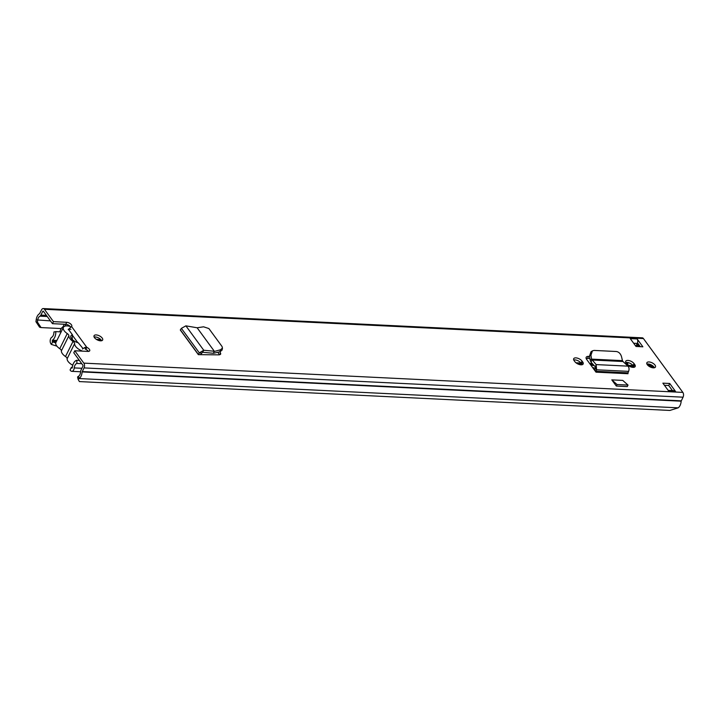 <?xml version="1.0" encoding="UTF-8"?>
<svg xmlns="http://www.w3.org/2000/svg" width="719" height="719" viewBox="0 0 719 719"><rect width="100%" height="100%" fill="white"/><g stroke="black" fill="none" stroke-linecap="round" stroke-linejoin="round"><path stroke-width="1.08" d="M214.208 351.474L220.409 349.811L222.477 348.14L222.054 346.522L208.887 328.547L203.567 326.812L197.132 327.774L214.298 351.223L213.345 353.272L202.596 352.265L200.421 354.674L198.345 354.656L180.289 329.994L181.386 328.358L185.888 325.851L197.132 327.774M220.409 349.811L219.969 351.789L222.045 350.117L222.477 348.14M219.969 351.789L213.642 353.245M185.888 325.851L203.756 350.27L214.316 351.249L213.345 353.272M181.386 328.358L199.307 352.849L203.756 350.27L202.596 352.265M201.311 353.056L199.307 352.849L198.408 354.494L199.918 354.647M574.823 361.603A4.907 2.337 26.4 0 0 579.388 364.533A4.907 2.337 26.4 0 0 583.154 363.976A4.907 2.337 26.4 0 0 582.696 361.99L582.022 361.073A4.907 2.337 26.4 0 0 577.456 358.143A4.907 2.337 26.4 0 0 573.699 358.7A4.907 2.337 26.4 0 0 574.148 360.686L574.823 361.603M626.851 364.147A4.907 2.337 26.4 0 0 631.417 367.076A4.907 2.337 26.4 0 0 635.183 366.519A4.907 2.337 26.4 0 0 634.724 364.533L634.05 363.616A4.907 2.337 26.4 0 0 629.493 360.686A4.907 2.337 26.4 0 0 625.728 361.244A4.907 2.337 26.4 0 0 626.177 363.23L626.851 364.147M94.504 337.687A4.799 2.283 26.4 0 0 98.961 340.554A4.799 2.283 26.4 0 0 102.646 340.015A4.799 2.283 26.4 0 0 102.197 338.065A4.799 2.283 26.4 0 0 97.739 335.198A4.799 2.283 26.4 0 0 94.054 335.746A4.799 2.283 26.4 0 0 94.504 337.687M647.307 364.704A4.799 2.283 26.4 0 0 651.774 367.571A4.799 2.283 26.4 0 0 655.458 367.023A4.799 2.283 26.4 0 0 655.009 365.081A4.799 2.283 26.4 0 0 650.551 362.214A4.799 2.283 26.4 0 0 646.866 362.762A4.799 2.283 26.4 0 0 647.307 364.704M669.722 383.488L675.474 391.352L668.634 391.01L662.873 383.155L669.722 383.488L668.724 385.501L672.436 390.579M636.018 346.459L630.266 338.604L637.115 338.937L642.867 346.801L636.018 346.459M35.95 321.708L37.442 322.112L41.064 327.576L39.572 327.181L35.95 321.708L36.184 319.865A7.675 4.566 92.8 0 1 39.545 313.727L41.54 309.871A3.406 2.031 92.8 0 1 43.248 308.559A3.406 2.031 92.8 0 1 44.416 309.278L53.467 321.645L66.732 322.301A3.73 1.78 -153.6 0 1 70.471 323.802A3.73 1.78 -153.6 0 1 71.747 326.246A3.73 1.78 -153.6 0 1 71.549 326.507L68.287 329.653M85.273 349.11L85.067 347.34L86.828 347.376A3.73 1.78 -153.6 0 1 89.704 350.773A3.73 1.78 -153.6 0 1 88.042 351.411L74.776 350.764L83.826 363.131A3.406 2.031 92.8 0 1 84.033 367.912L82.128 371.921A7.675 4.566 92.8 0 1 79.144 378.562L78.092 379.29L79.387 381.582L669.856 410.441L678.17 407.835A7.675 4.566 92.8 0 0 681.154 401.184L683.05 397.185A3.406 2.031 92.8 0 0 682.852 392.403L643.433 338.55A3.406 2.031 92.8 0 0 642.265 337.831L43.248 308.559M595.997 372.163L595.952 371.292L627.957 372.855L628.002 373.727L595.997 372.163L594.586 370.231A3.2 1.905 92.8 0 1 594.748 369.827L596.141 364.587L596.617 369.8L595.952 371.292L594.748 369.827M589.553 356.444L588.528 356.399A5.249 2.499 26.4 0 0 586.183 357.289A5.249 2.499 26.4 0 0 586.677 359.419L594.586 370.231M616.318 386.058L611.797 379.884L622.753 380.414L628.029 385.078L627.274 386.597L616.318 386.058L617.073 384.548L611.797 379.884M200.421 354.674L218.936 354.844L220.742 353.982L220.302 352.382L220.32 354.512M219.879 351.807L220.302 352.382M94.108 337.031A4.799 2.283 -153.6 0 1 101.199 340.078A4.799 2.283 -153.6 0 1 101.586 340.743M646.92 364.048A4.799 2.283 -153.6 0 1 654.011 367.094A4.799 2.283 -153.6 0 1 654.398 367.751M664.446 385.294L668.724 385.501M637.115 338.937A3.2 1.905 92.8 0 1 637.519 342.873L640.305 346.675M37.442 322.112L37.676 320.261A5.114 3.047 92.8 0 1 39.913 316.171A3.2 1.905 -87.2 0 0 40.884 315.084L42.691 311.444A0.854 0.503 92.8 0 1 43.41 311.291L52.469 323.667L65.726 324.314A3.73 1.78 -153.6 0 1 70.543 326.965M74.776 350.764L73.778 352.777L82.829 365.144A0.854 0.503 92.8 0 1 82.874 366.339L81.067 369.988A3.2 1.905 -87.2 0 0 80.609 371.777A5.114 3.047 92.8 0 1 78.623 376.208L77.571 376.945L78.092 379.29M71.549 326.507L86.828 347.376L85.831 349.398A3.73 1.78 -153.6 0 1 88.446 351.411M625.773 362.52A4.907 2.337 -153.6 0 1 633.053 365.629L633.727 366.546A4.907 2.337 -153.6 0 1 634.131 367.256M573.735 359.976A4.907 2.337 -153.6 0 1 581.024 363.086L581.698 364.003A4.907 2.337 -153.6 0 1 582.102 364.713M589.877 358.529L587.531 358.413L588.528 356.399M586.192 358.547A5.249 2.499 -153.6 0 1 587.531 358.413M217.767 352.292L219.592 354.791M52.469 323.667L53.467 321.645M637.744 346.549A5.114 3.047 92.8 0 1 638.93 345.444A3.2 1.905 -87.2 0 0 639.245 345.237M41.064 327.576L61.223 328.565M668.158 390.372L674.386 390.678A3.2 1.905 92.8 0 1 675.474 391.352M637.519 342.873A3.2 1.905 92.8 0 1 637.304 343.421L636.054 345.929A3.622 2.157 92.8 0 1 635.875 346.261M82.46 349.021L85.067 347.34M627.957 372.855L628.613 371.363C629.332 369.287 629.143 367.553 628.038 366.142L596.141 364.587L591.566 359.123L622.456 360.632L622.987 361.513L591.872 359.994L591.045 362.205L595.314 366.807M591.045 362.205L590.119 360.039L591.566 359.123L590.946 355.213L589.499 356.13L590.119 360.039M622.456 360.632L621.531 356.705C620.578 353.658 618.852 351.924 616.354 351.51L594.065 350.423L592.429 350.863L590.946 355.213M592.429 350.863L590.982 351.78L589.499 356.13M628.038 366.142L622.987 361.513M617.073 384.548L628.029 385.078M198.408 354.494L180.478 330.003M82.694 351.151A8.412 4.008 -153.6 0 1 75.603 346.351A8.412 4.008 -153.6 0 1 74.623 343.637L67.128 358.754A8.412 4.008 26.4 0 0 68.098 361.468A8.412 4.008 26.4 0 0 72.781 365.234M70.183 326.471A8.412 4.008 26.4 0 0 63.407 327.343A8.412 4.008 26.4 0 0 64.189 330.749A8.412 4.008 26.4 0 0 67.253 333.571A3.406 1.627 -153.6 0 1 68.871 335.773A8.736 4.161 26.4 0 0 69.896 338.55A8.736 4.161 26.4 0 0 73.014 341.435A3.406 1.627 -153.6 0 1 74.623 343.637M63.407 327.343L55.902 342.451A8.412 4.008 26.4 0 0 56.684 345.866A8.412 4.008 26.4 0 0 59.758 348.679A3.406 1.627 -153.6 0 1 61.367 350.89A8.736 4.161 26.4 0 0 62.391 353.667A8.736 4.161 26.4 0 0 65.51 356.543A3.406 1.627 -153.6 0 1 67.128 358.754M82.955 348.472L78.263 342.774A6.714 3.2 -153.6 0 1 70.839 337.337A6.714 3.2 -153.6 0 1 72.475 334.865L72.125 339.35M72.385 338.82L71.864 339.062M72.475 334.865L68.323 329.185L70.884 329.311M71.316 367.454L71.936 368.137L72.34 367.571A8.268 4.925 -87.2 0 1 76.78 360.273L76.951 363.437A5.078 3.02 -87.2 0 0 74.228 367.912A3.838 2.283 92.8 0 1 71.783 371.337A3.838 2.283 92.8 0 1 70.471 370.519L70.067 369.97L71.316 367.454L72.403 367.032M51.364 344.419L50.959 343.871A3.838 2.283 92.8 0 1 50.222 340.258A3.838 2.283 92.8 0 1 51.786 337.247A5.078 3.02 -87.2 0 0 53.907 331.953L55.812 331.621A8.268 4.925 -87.2 0 1 52.343 340.249L52.613 341.902L51.364 344.419L56.9 346.145M52.613 341.902L55.749 342.882M55.812 331.621L61.151 331.881M76.78 360.273L79.351 360.399M76.951 363.437L81.75 363.67M665.345 385.339A3.2 1.905 92.8 0 1 664.904 385.923M651.216 364.884L653.382 367.84M649.023 364.614A3.2 1.905 92.8 0 1 649.59 364.236M594.262 365.674A10.767 5.123 26.4 0 0 591.8 365.333L590.964 365.288M581.294 364.812L580.619 364.785M592.636 367.562A10.767 5.123 -153.6 0 1 595.431 368.317M68.044 324.943L68.934 326.147M59.893 331.819A7.46 4.44 92.8 0 1 62.409 327.271A5.33 3.173 -87.2 0 0 64.153 324.233M65.276 326.058A7.891 4.691 -87.2 0 0 65.726 324.314L66.732 322.301M647.091 364.012A27.708 13.185 -153.6 0 1 651.153 367.364M648.187 363.967A29.075 13.841 -153.6 0 1 652.645 367.769M627.606 362.502A7.487 4.458 -87.2 0 0 627.669 362.933L625.934 362.852M627.669 362.933L627.993 365.306M83.826 363.131L682.852 392.403M44.416 309.278L643.433 338.55M50.429 320.881L36.184 319.865M78.623 376.208L79.144 378.562L678.17 407.835M82.128 371.921L681.154 401.184M82.218 371.561L681.244 400.834M84.033 367.912L683.05 397.185M39.913 316.171L47.247 316.531M636.36 345.318L638.93 345.444M40.884 315.084L46.384 315.353M636.908 344.212L638.562 344.293M42.691 311.444L43.553 311.489M633.664 343.242L637.304 343.421M72.457 335.351L77.805 342.657M634.724 364.533L633.727 366.546M634.05 363.616L633.053 365.629M582.696 361.99L581.698 364.003M582.022 361.073L581.024 363.086M628.613 371.363L596.617 369.8L595.422 368.335M65.51 356.543L73.014 341.435M59.758 348.679L67.253 333.571M68.871 335.773L61.367 350.89M52.208 341.345L56.352 341.552M592.78 367.769L593.768 367.813M71.72 368.002L72.17 368.029M74.228 367.912L81.912 368.29M52.343 340.249L56.891 340.464M577.672 363.859L581.734 364.057M590.38 364.479L593.292 364.623M575.991 362.789L580.988 363.032M589.625 363.454L592.321 363.589M98.629 340.455L101.523 340.599M96.337 339.35L100.768 339.566M629.7 366.402L633.763 366.6M628.02 365.333L633.017 365.576M591.8 365.333L591.476 365.98M71.783 371.337L80.618 371.768"/></g></svg>
